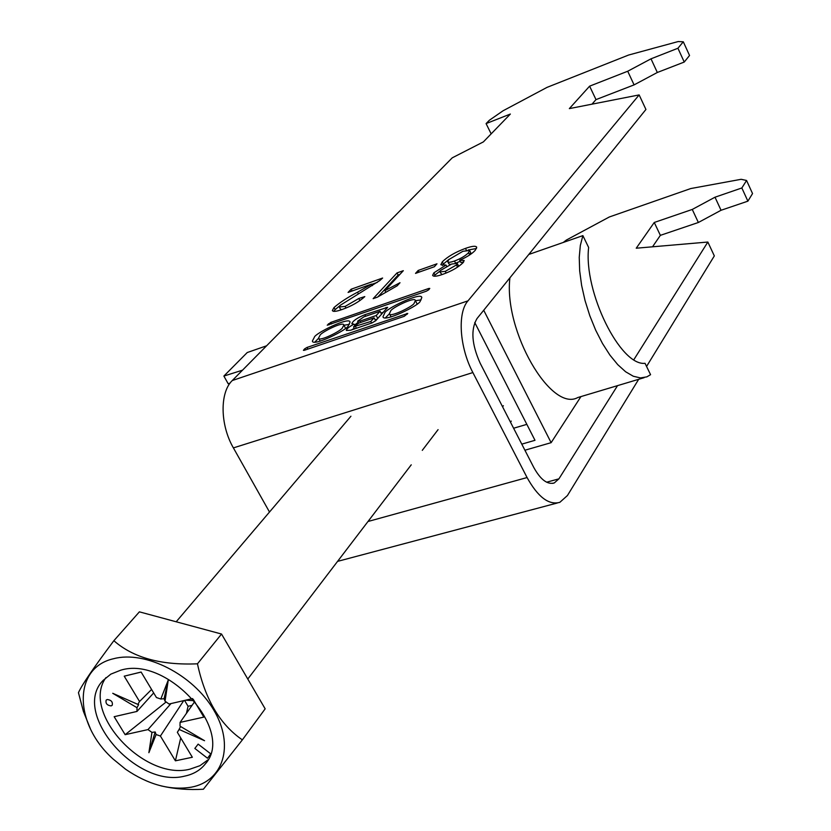 <?xml version="1.0" encoding="UTF-8"?>
<svg xmlns="http://www.w3.org/2000/svg" width="831" height="831" viewBox="0 0 831 831"><rect width="100%" height="100%" fill="white"/><g stroke="black" fill="none" stroke-linecap="round" stroke-linejoin="round"><path stroke-width="1.25" d="M314.315 337.344L312.414 340.97C312.165 347.244 348.282 329.429 348.272 325.679L350.028 322.199C350.246 315.998 314.575 333.511 314.315 337.344M318.647 338.248L314.856 342.071M342.507 327.663L343.837 325.066C343.857 320.818 320.319 332.722 319.966 335.402L318.574 338.072C318.533 342.351 342.289 330.302 342.507 327.663M414.233 303.035C414.337 305.735 389.261 318.221 389.386 313.671L390.601 311.147C390.632 308.405 415.479 296.085 415.365 300.593L414.233 303.035M385.439 317.795L389.427 313.775M415.427 300.708L421.12 299.877M384.67 313.183C384.462 309.277 422.138 291.11 421.774 297.685L420.268 300.967C420.766 304.79 382.613 323.259 383.029 316.611L384.67 313.183M307.023 347.441L304.665 348.833L303.408 350.329L304.323 350.298L404.209 316.331L407.761 313.432L307.023 347.441L307.906 349.072M418.19 270.449L436.981 263.801L434.353 266.741L415.521 273.389L418.19 270.449L419.063 272.142M371.602 284.098L348.085 292.429L351.181 289.198L382.624 278.032L379.881 280.504L340.274 305.289L339.318 307.003L345.114 306.421L358.815 298.474L364.799 296.605C358.992 301.882 351.42 306.182 342.092 309.506C336.399 311.542 333.158 311.895 332.348 310.555L334.052 307.501C339.848 302.484 347.67 297.394 357.527 292.211L371.602 284.098L372.402 285.615M486.083 123.59L489.407 120.225L503.077 110.772L546.995 87.39L628.61 55.033L678.189 41.55L683.3 41.789L677.93 48.25L651.005 58.824L627.717 71.237L589.615 86.164L569.339 108.612L639.143 94.921L467.978 300.853L232.285 380.536L452.251 157.828L483.382 141.893L510.369 114.044L486.083 123.59L491.152 133.864M373.15 298.651L397.021 272.921L403.326 270.688L384.919 290.611L400.002 282.727L397.197 285.791L377.284 297.207L373.15 298.651M475.27 250.266C472.268 253.632 467.084 256.966 459.73 260.238L464.176 260.498L463.158 262.606C458.411 267.229 451.586 271.145 442.684 274.355C436.794 276.443 433.439 276.775 432.619 275.352L433.886 272.828L446.029 265.068L440.856 264.715L442.289 261.858C447.587 256.654 455.305 252.167 465.464 248.396C472.07 246.038 475.82 245.654 476.734 247.243L475.27 250.266M426.355 291.193L327.237 325.201L330.728 322.428L428.754 288.471L429.783 288.419L428.703 289.801L426.355 291.193M354.037 324.173C349.103 326.77 346.537 328.858 346.34 330.437L350.557 330.25L371.987 322.937L375.757 320.704L387.651 307.304L364.799 314.731C357.174 317.878 352.853 320.87 351.835 323.695L354.037 324.173L354.66 325.347M232.285 380.536C219.685 392.367 220.028 424.953 233.397 447.899L269.504 512.031M638.675 379.31L567.438 495.525L559.834 502.329C548.865 505.362 537.948 497.104 527.072 477.555L472.87 372.558L233.397 447.899M752.543 193.571L747.89 201.164L741.844 187.972L746.56 180.472L752.543 193.571M683.3 41.789L689.543 55.48L684.245 62.045L657.321 72.484L634.084 84.887L595.993 99.616L591.984 104.166M677.93 48.25L684.245 62.045M633.866 359.667L707.846 242.039L714.328 255.906L646.56 366.45M617.537 385.636L558.92 478.843L554.277 482.946C547.369 484.847 540.524 479.664 533.741 467.396L480.131 363.147C471.676 344.231 470.637 329.367 477.015 318.543L645.936 109.463L639.143 94.921M467.978 300.853C457.289 312.653 459.47 347.368 472.87 372.558M652.522 246.807L660.365 235.35L698.362 222.49L721.048 210.274L747.89 201.164M707.846 242.039L636.234 248.209L654.257 222.469L692.265 209.443L715.003 197.207L741.844 187.972M746.56 180.472L741.138 179.299L690.79 188.544L609.341 216.974L566.399 240.034L563.241 242.455M660.365 235.35L654.257 222.469M692.265 209.443L698.362 222.49M721.048 210.274L715.003 197.207M589.615 86.164L595.993 99.616M634.084 84.887L627.717 71.237M651.005 58.824L657.321 72.484M352.136 290.995L351.181 289.198M371.748 284.368L377.284 282.405M339.318 307.003L340.44 309.122L341.738 309.631M345.976 308.041L345.114 306.421M359.927 300.583L358.815 298.474M333.771 311.376L335.173 309.599L334.052 307.501M335.173 309.599L340.087 305.507M358.317 293.696L357.527 292.211M378.209 296.563L398.122 275.03L397.021 272.921M398.122 275.03L399.898 274.396M385.626 291.951L384.919 290.611M463.584 262.066L460.841 262.43L459.73 260.238M434.094 276.214L435.008 275.009L433.886 272.828M435.008 275.009L440.181 270.916M446.6 266.19L446.029 265.068M442.289 265.494L443.401 264.019L442.289 261.858M443.401 264.019L449.145 259.23M466.42 250.276L465.464 248.396M468.144 250.017L476.506 248.5M455.492 262.98L454.474 261.007C460.81 258.628 465.495 255.855 468.549 252.676L469.619 250.474L462.867 251.305L448.813 259.594L447.753 261.682L448.865 263.853L450.537 264.455M469.432 255.117L470.72 252.645L469.619 250.474M456.302 262.928L460.249 261.277M446.143 273.056L445.271 271.353L456.448 264.954L457.227 263.375L451.659 264.04L440.575 270.418L439.838 271.914L441.978 274.604M456.448 264.954L457.569 267.156L458.348 265.577L457.227 263.375M439.838 271.914L445.271 271.353M469.66 254.868L468.549 252.676M447.753 261.682C448.273 262.638 450.516 262.409 454.474 261.007M349.342 324.37L343.941 325.253M370.771 321.504L353.518 326.801L358.919 323.062L374.085 317.858L370.771 321.504L371.602 323.072M375.643 320.818L374.085 317.858M363.926 316.84L357.621 321.192L360.031 321.078L376.214 315.52L380.068 311.282L363.926 316.84M375.124 319.821L377.191 319.114M377.773 318.47L376.214 315.52M381.616 314.222L380.068 311.282M358.161 322.21L354.536 325.118M383.434 312.217L381.003 313.048M354.297 328.266L351.669 329.876M111.125 705.903L112.206 705.28C112.943 701.966 111.292 700.034 107.23 699.515L106.16 700.128C105.412 703.452 107.064 705.374 111.125 705.903M113.712 658.692C72.598 667.719 73.814 723.998 113.151 759.067L125.637 769.267C148.219 784.682 170.137 790.655 191.39 787.165C223.414 781.202 234.82 745.282 213.712 709.986C193.083 674.575 145.248 650.289 113.712 658.692M90.444 728.912L83.391 711.367L78.457 692.701C81.615 685.326 93.415 667.999 113.868 640.701C133.085 657.664 160.944 665.371 197.456 663.813C205.07 699.276 220.038 724.632 242.372 739.86L203.387 789.232C188.699 790.104 174.614 788.993 161.121 785.908M184.711 776.112C193.488 774.274 200.364 770.202 205.33 763.907C235.391 731.145 167.613 655.441 120.672 670.212L110.835 674.138L103.117 680.412C70.843 712.686 136.398 788.733 184.711 776.112M105.932 677.629C80.617 712.344 144.293 781.14 189.956 769.163L199.918 765.704L207.968 759.866M165.026 701.187L168.288 679.987L160.819 699.016L164.071 698.705L165.026 701.187L169.046 704.023L192.595 698.58M153.673 692.929L136.98 711.429L114.159 716.696L125.138 734.687L166.2 701.925M194.651 701.676L180.078 722.409L203.834 717.101L193.27 699.349M171.009 703.566L147.98 729.587L125.138 734.687M186.424 713.393L188.076 706.288L184.575 700.44M183.713 700.637L160.404 736.027L175.403 760.822L180.722 737.918M178.842 729.992L177.346 732.298L192.345 757.259L175.403 760.822M151.595 689.46L139.535 701.499L124.224 676.174L141.114 672.04L156.446 697.541L160.819 699.016M124.224 676.174L141.135 672.082M210.534 753.686L198.152 744.119L194.838 748.44L207.511 758.225L210.181 754.787M139.535 701.499L137.842 704.387L112.736 693.293L136.99 707.69L136.98 711.429M177.346 732.298L179.091 729.441L204.561 740.712L180.005 726.149L180.078 722.409M147.98 729.587L151.948 732.381L148.884 752.699L156.093 734.531L160.404 736.027M185.469 700.232L194.049 700.647M192.054 705.384L188.076 706.288M136.99 707.69L138.632 704.636L137.842 704.387M156.093 734.531L155.179 731.976L151.948 732.381M180.576 726.481L179.091 729.441M242.372 739.86L265.162 708.833L221.534 634.032L139.39 611.845L113.868 640.701M197.456 663.813L221.534 634.032M155.179 731.976L148.884 752.699M164.071 698.705L168.288 679.987M210.264 754.548L207.511 758.225M513.6 428.235L526.844 424.361M644.16 377.669L577.836 397.519C551.046 412.633 503.513 330.821 509.912 277.824M650.569 374.677L646.85 376.859L640.441 377.928L633.295 376.235L625.639 371.779L617.765 364.664L609.944 355.128L602.485 343.483L595.682 330.177L589.792 315.687L585.045 300.583L581.627 285.438L579.674 270.854L579.238 257.361L580.329 245.477L582.874 235.62L588.639 247.461C583.383 291.536 620.352 366.315 645.043 363.313L650.569 374.677M528.786 254.463L582.874 235.62M230.042 383.164L228.172 383.745L223.882 376.059L247.243 352.531L266.606 345.789M474.74 322.532L534.998 440.305L521.785 444.138M524.912 450.225L551.13 442.674L483.715 310.254M551.13 442.674L580.942 396.584M223.882 376.059L242.527 370.169M503.368 405.715L502.589 406.816M511.273 421.099L510.504 422.2M527.072 477.555L368.008 521.494M558.92 478.843L546.621 482.209M329.003 324.859L328.432 323.778M331.548 323.976L330.728 322.428M429.16 289.281L428.754 288.471M407.148 314.295L406.723 313.474M305.289 349.965L304.665 348.833M356.395 328.266L355.564 326.708M360.747 322.428L360.031 321.078M365.609 316.258L364.799 314.731M386.716 308.592L386.083 307.387M345.519 328.203L343.837 325.066M389.386 313.671L391.11 316.954M557.3 503.004L337.573 561.372M554.277 482.946L552.74 483.372M415.365 300.593L417.089 303.907M320.247 341.177L318.574 338.072M358.66 323.155L357.673 321.296M354.619 328.868L353.559 326.884M350.931 416.238L176.193 621.785M205.891 763.17L205.33 763.907M438.082 429.637L422.283 450.35M411.241 464.83L247.783 679.041"/></g></svg>
